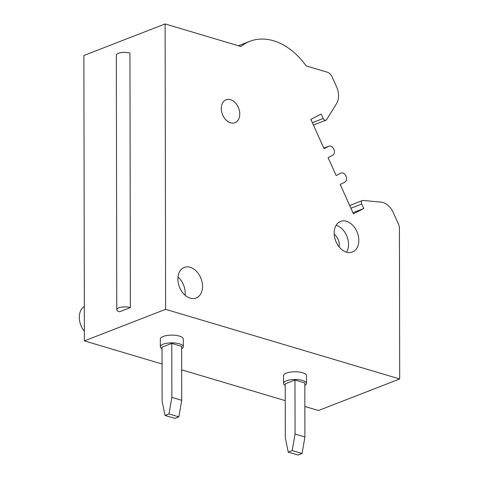 <?xml version="1.0" encoding="UTF-8"?>
<svg xmlns="http://www.w3.org/2000/svg" width="479" height="479" viewBox="0 0 479 479"><rect width="100%" height="100%" fill="white"/><g stroke="black" fill="none" stroke-linecap="round" stroke-linejoin="round"><path stroke-width="0.72" d="M399.69 378.973L165.614 309.326L165.111 23.95L240.937 46.505A65.617 46.319 -111.2 0 1 249.852 41.32A65.617 46.319 -111.2 0 1 306.123 65.904L327.043 72.125A8.203 5.79 -111.2 0 1 332.216 77.173L336.545 86.783A16.406 11.58 -111.2 0 1 338.545 95.77A16.406 11.58 -111.2 0 1 336.539 103.638L326.69 119.558A2.79 1.97 -111.2 0 1 325.948 120.193A2.79 1.97 -111.2 0 1 323.181 118.505L321.175 114.05L310.853 119.373L324.067 148.682L328.714 146.287A4.922 3.473 -111.2 0 1 328.947 146.179A4.922 3.473 -111.2 0 1 334.426 151.867A4.922 3.473 -111.2 0 1 332.749 155.244L328.109 157.645L336.186 175.559L340.826 173.164A4.922 3.473 -111.2 0 1 341.066 173.057A4.922 3.473 -111.2 0 1 346.545 178.745A4.922 3.473 -111.2 0 1 344.868 182.128L340.228 184.523L353.436 213.832L363.759 208.503L361.747 204.048A2.79 1.97 -111.2 0 1 361.406 202.521A2.79 1.97 -111.2 0 1 362.495 200.545A2.79 1.97 -111.2 0 1 363.16 200.456L380.937 202.108A16.406 11.58 -111.2 0 1 393.265 212.592L398.426 224.04A8.203 5.79 -111.2 0 1 399.426 228.537L399.69 378.973L318.457 410.527L304.866 406.485M165.111 23.95L83.879 55.504L84.376 340.886L162.052 363.992M181.667 369.83L285.25 400.648M363.759 208.503L352.933 212.706M165.614 309.326L84.376 340.886M181.631 348.766A11.484 3.904 179.9 0 0 183.307 346.73L183.295 339.012A11.484 3.904 179.9 0 0 175.859 335.372A11.484 3.904 179.9 0 0 163.189 336.468A11.484 3.904 179.9 0 0 160.327 339.054L160.339 346.766A11.484 3.904 179.9 0 0 162.028 348.802M304.83 385.421A11.484 3.904 179.9 0 0 306.506 383.38L306.494 375.668A11.484 3.904 179.9 0 0 299.058 372.027A11.484 3.904 179.9 0 0 286.388 373.123A11.484 3.904 179.9 0 0 283.526 375.71L283.538 383.422A11.484 3.904 179.9 0 0 285.227 385.451M130.384 307.578L129.941 53.049A8.203 2.79 -0.1 0 0 118.367 53.319A8.203 2.79 -0.1 0 0 116.325 55.169L116.768 309.697A8.203 2.79 -0.1 0 1 118.81 307.847A8.203 2.79 -0.1 0 1 130.384 307.578L119.552 311.787A8.203 2.79 -0.1 0 1 116.768 309.697M84.364 331.276A16.406 11.58 -111.2 0 1 81.37 326.462A16.406 11.58 -111.2 0 1 80.376 323.912A16.406 11.58 -111.2 0 1 79.31 317.343A16.406 11.58 -111.2 0 1 84.316 306.404M81.37 326.462L81.143 325.965A9.843 6.946 -111.2 0 1 80.544 324.433L80.376 323.912M183.307 346.73A11.484 3.904 179.9 0 0 175.871 343.084A11.484 3.904 179.9 0 0 163.201 344.179A11.484 3.904 179.9 0 0 160.339 346.766M165.045 415.467L162.118 401.168L162.022 347.173L171.769 343.389L181.625 346.323L181.721 400.312L178.847 416.862L168.991 413.934L165.045 415.467L174.901 418.395L178.847 416.862M306.506 383.38A11.484 3.904 179.9 0 0 299.07 379.739A11.484 3.904 179.9 0 0 286.4 380.835A11.484 3.904 179.9 0 0 283.538 383.422M288.244 452.116L285.316 437.818L285.221 383.829L294.968 380.045L304.824 382.972L304.919 436.968L302.045 453.517L292.19 450.583L288.244 452.116L298.1 455.05L302.045 453.517M168.991 413.934L171.865 397.378L181.721 400.312M171.769 343.389L171.865 397.378M292.19 450.583L295.064 434.034L304.919 436.968M294.968 380.045L295.064 434.034M239.769 114.002A12.304 8.682 -111.2 0 1 234.985 122.72A12.304 8.682 -111.2 0 1 221.286 108.499A12.304 8.682 -111.2 0 1 226.076 99.782A12.304 8.682 -111.2 0 1 239.769 114.002M202.515 286.388A16.406 11.58 -111.2 0 1 196.133 298.016A16.406 11.58 -111.2 0 1 177.871 279.059A16.406 11.58 -111.2 0 1 184.253 267.432A16.406 11.58 -111.2 0 1 202.515 286.388M358.813 240.38A16.406 11.58 -111.2 0 1 352.436 252.008A16.406 11.58 -111.2 0 1 334.174 233.051A16.406 11.58 -111.2 0 1 340.557 221.424A16.406 11.58 -111.2 0 1 358.813 240.38M177.984 276.97A16.406 11.58 -111.2 0 1 185.181 293.118A16.406 11.58 -111.2 0 1 185.068 295.208M336.126 225.274A16.406 11.58 -111.2 0 1 348.526 244.38A16.406 11.58 -111.2 0 1 346.568 252.158M334.216 234.327A9.843 6.946 -111.2 0 1 339.264 244.595A9.843 6.946 -111.2 0 1 339.048 246.769M312.356 122.708L323.181 118.505M323.84 148.179L328.714 146.287M350.921 208.251L361.747 204.048M325.948 120.193L313.422 125.061M238.422 45.756L249.852 41.32M349.688 205.515L362.495 200.545M323.834 148.167L328.947 146.179"/></g></svg>
